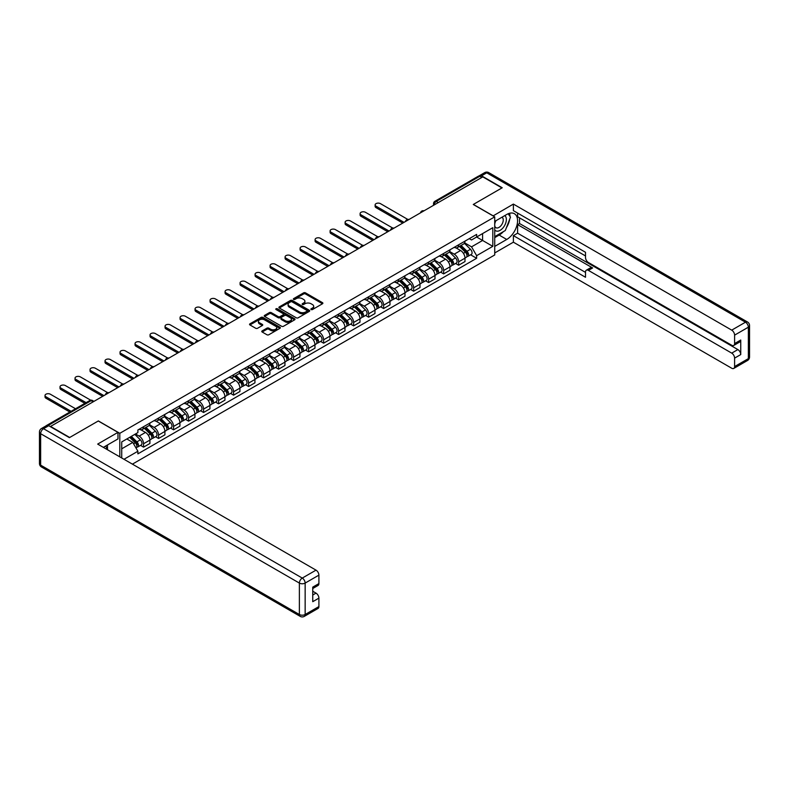 <?xml version="1.0" encoding="UTF-8"?>
<svg xmlns="http://www.w3.org/2000/svg" width="789" height="789" viewBox="0 0 789 789"><rect width="100%" height="100%" fill="white"/><g stroke="black" fill="none" stroke-linecap="round" stroke-linejoin="round"><path stroke-width="1.18" d="M311.132 309.554A0.937 0.542 0 0 0 312.454 309.554L322.494 303.765A1.331 0.769 0 0 0 322.879 303.223A1.331 0.769 0 0 0 322.494 302.67L305.501 292.857A1.331 0.769 0 0 0 303.607 292.857L293.577 298.656A0.937 0.542 0 0 0 294.899 299.416L296.2 298.666A4.27 2.466 0 0 1 302.236 298.666L303.657 299.485A4.27 2.466 0 0 1 304.909 301.23A4.27 2.466 0 0 1 303.657 302.976L302.355 303.726A0.937 0.542 0 0 0 303.676 304.485L304.978 303.735A4.27 2.466 0 0 1 311.024 303.735L312.434 304.554A4.27 2.466 0 0 1 313.687 306.3A4.27 2.466 0 0 1 312.434 308.045L311.132 308.795A0.937 0.542 0 0 0 311.132 309.554L311.132 308.795M262.165 330.907A1.331 0.769 0 0 0 261.77 331.449A1.331 0.769 0 0 0 262.165 332.001L266.929 334.753A1.331 0.769 0 0 0 268.822 334.753L279.957 328.323A1.331 0.769 0 0 0 280.351 327.77A1.331 0.769 0 0 0 279.957 327.228L262.964 317.415A1.331 0.769 0 0 0 261.08 317.415L249.935 323.845A1.331 0.769 0 0 0 249.541 324.397A1.331 0.769 0 0 0 249.935 324.94L255.695 328.263A1.331 0.769 0 0 0 257.579 328.263L262.352 325.512A1.331 0.769 0 0 0 262.747 324.969A1.331 0.769 0 0 0 262.352 324.417L259.492 322.77A3.57 2.061 0 0 1 258.447 321.31A3.57 2.061 0 0 1 260.656 319.407A3.57 2.061 0 0 1 264.542 319.861L275.736 326.311A3.57 2.061 0 0 1 276.781 327.77A3.57 2.061 0 0 1 274.572 329.674A3.57 2.061 0 0 1 270.686 329.23L268.822 328.155A1.331 0.769 0 0 0 266.929 328.155L262.165 330.907L262.165 332.001M119.8 433.319L98.359 420.931L69.688 437.481L50.555 426.425L482.799 176.874L501.932 187.93L473.272 204.479L494.723 216.857L119.8 433.319L119.8 456.861M296.289 317.799A1.331 0.769 0 0 0 298.183 317.799L309.318 311.369A1.331 0.769 0 0 0 309.712 310.827A1.331 0.769 0 0 0 309.318 310.274L292.324 300.461A1.331 0.769 0 0 0 290.441 300.461L279.296 306.901A1.331 0.769 0 0 0 278.902 307.444A1.331 0.769 0 0 0 279.296 307.986L296.289 317.799M276.416 309.752A0.937 0.542 0 0 1 277.363 309.89L294.622 319.851L283.498 326.271A1.331 0.769 0 0 1 281.614 326.271L264.621 316.468L269.384 313.726L269.384 312.622L264.621 315.373A1.331 0.769 0 0 0 264.226 315.916A1.331 0.769 0 0 0 264.621 316.468L264.621 315.373M269.384 313.726A1.331 0.769 0 0 1 271.268 313.726L271.268 312.622A1.331 0.769 0 0 0 269.384 312.622M271.268 312.622L278.162 316.596A1.331 0.769 0 0 0 280.056 316.596L283.212 314.772A1.331 0.769 0 0 0 283.606 314.229A1.331 0.769 0 0 0 283.212 313.687L276.042 309.544A0.937 0.542 0 0 1 277.363 308.775L294.642 318.756A1.331 0.769 0 0 1 295.027 319.298A1.331 0.769 0 0 1 294.642 319.841L294.642 318.756M132.404 464.139L494.723 254.955L494.723 216.857M46.581 425.567A2.722 1.568 -120 0 0 46.206 425.685A2.722 1.568 -120 0 0 45.92 425.952M438.26 202.586L436.248 201.422A2.722 1.568 60 0 0 434.887 201.284L478.45 176.134A2.722 1.568 60 0 1 479.811 176.263L436.248 201.422A2.722 1.568 120 0 0 434.315 204.755L434.315 204.864M481.832 177.436L479.811 176.263M458.656 244.787A6.253 3.61 60 0 1 457.354 247.598L463.705 243.929A6.253 3.61 -120 0 0 464.997 241.128M449.641 251.523L454.227 254.176A6.253 3.61 60 0 1 458.656 261.84L464.997 258.171A6.253 3.61 -120 0 0 460.579 250.507L456.032 247.884M464.997 258.171L464.997 261.563L458.656 265.222L455.608 263.467M457.354 247.598A6.253 3.61 60 0 1 454.277 247.312M458.656 261.84L458.656 265.222M443.645 253.456A6.253 3.61 60 0 1 442.353 256.257L448.704 252.598A6.253 3.61 -120 0 0 449.996 249.788M440.607 272.126L443.645 273.891L449.996 270.223L449.996 266.84A6.253 3.61 -120 0 0 445.568 259.177L441.031 256.553M442.353 256.257A6.253 3.61 60 0 1 439.276 255.981M434.64 260.192L439.226 262.836A6.253 3.61 60 0 1 443.645 270.499L443.645 273.891M428.644 262.116A6.253 3.61 60 0 1 427.352 264.926L433.694 261.258A6.253 3.61 -120 0 0 434.995 258.447M425.596 280.795L428.644 282.551L434.995 278.882L434.995 275.499A6.253 3.61 -120 0 0 430.567 267.836L426.021 265.212M427.352 264.926A6.253 3.61 60 0 1 424.265 264.64M419.64 268.852L424.216 271.505A6.253 3.61 60 0 1 428.644 279.168L428.644 282.551M413.643 270.775A6.253 3.61 60 0 1 412.341 273.586L418.693 269.927A6.253 3.61 -120 0 0 419.985 267.116M410.596 289.455L413.643 291.21L419.985 287.551L419.985 284.158A6.253 3.61 -120 0 0 415.566 276.495L411.02 273.872M412.341 273.586A6.253 3.61 60 0 1 409.264 273.31M404.629 277.521L409.215 280.164A6.253 3.61 60 0 1 413.643 287.827L413.643 291.21M398.632 279.444A6.253 3.61 60 0 1 397.34 282.245L403.692 278.586A6.253 3.61 -120 0 0 404.984 275.775M395.595 298.124L398.632 299.879L404.984 296.21L404.984 292.827A6.253 3.61 -120 0 0 400.556 285.164L396.019 282.541M397.34 282.245A6.253 3.61 60 0 1 394.263 281.969M389.628 286.18L394.214 288.823A6.253 3.61 60 0 1 398.632 296.486L398.632 299.879M383.632 288.103A6.253 3.61 60 0 1 382.34 290.914L388.681 287.245A6.253 3.61 -120 0 0 389.983 284.434M380.584 306.783L383.632 308.538L389.983 304.87L389.983 301.487A6.253 3.61 -120 0 0 385.555 293.824L381.008 291.2M382.34 290.914A6.253 3.61 60 0 1 379.253 290.628M374.627 294.839L379.203 297.492A6.253 3.61 60 0 1 383.632 305.156L383.632 308.538M368.631 296.763A6.253 3.61 60 0 1 367.329 299.573L373.68 295.914A6.253 3.61 -120 0 0 374.972 293.104M365.583 315.442L368.631 317.198L374.972 313.539L374.972 310.146A6.253 3.61 -120 0 0 370.554 302.483L366.007 299.859M367.329 299.573A6.253 3.61 60 0 1 364.252 299.297M359.616 303.509L364.202 306.152A6.253 3.61 60 0 1 368.631 313.815L368.631 317.198M353.62 305.432A6.253 3.61 60 0 1 352.328 308.243L358.679 304.574A6.253 3.61 -120 0 0 359.971 301.763M350.582 324.111L353.62 325.867L359.971 322.198L359.971 318.815A6.253 3.61 -120 0 0 355.543 311.152L351.006 308.529M352.328 308.243A6.253 3.61 60 0 1 349.251 307.957M344.615 312.168L349.202 314.811A6.253 3.61 60 0 1 353.62 322.474L353.62 325.867M338.619 314.091A6.253 3.61 60 0 1 337.327 316.902L343.669 313.233A6.253 3.61 -120 0 0 344.971 310.422M335.572 332.771L338.619 334.526L344.971 330.867L344.971 327.474A6.253 3.61 -120 0 0 340.542 319.811L335.996 317.188M337.327 316.902A6.253 3.61 60 0 1 334.24 316.616M329.605 320.827L334.191 323.48A6.253 3.61 60 0 1 338.619 331.143L338.619 334.526M323.618 322.75A6.253 3.61 60 0 1 322.316 325.561L328.668 321.902A6.253 3.61 -120 0 0 329.96 319.091M320.571 341.43L323.618 343.185L329.96 339.526L329.96 336.134A6.253 3.61 -120 0 0 325.541 328.471L320.995 325.847M322.316 325.561A6.253 3.61 60 0 1 319.239 325.285M314.604 329.496L319.19 332.139A6.253 3.61 60 0 1 323.618 339.803L323.618 343.185M308.607 331.419A6.253 3.61 60 0 1 307.315 334.23L313.657 330.561A6.253 3.61 -120 0 0 314.959 327.751M305.57 350.099L308.607 351.855L314.959 348.186L314.959 344.803A6.253 3.61 -120 0 0 310.531 337.14L305.994 334.516M307.315 334.23A6.253 3.61 60 0 1 304.229 333.944M299.603 338.156L304.189 340.799A6.253 3.61 60 0 1 308.607 348.462L308.607 351.855M293.607 340.079A6.253 3.61 60 0 1 292.305 342.89L298.656 339.221A6.253 3.61 -120 0 0 299.948 336.42M290.559 358.758L293.607 360.514L299.948 356.855L299.948 353.462A6.253 3.61 -120 0 0 295.53 345.799L290.983 343.176M292.305 342.89A6.253 3.61 60 0 1 289.228 342.604M284.592 346.815L289.178 349.468A6.253 3.61 60 0 1 293.607 357.131L293.607 360.514M278.596 348.748A6.253 3.61 60 0 1 277.304 351.549L283.655 347.89A6.253 3.61 -120 0 0 284.947 345.079M275.558 367.418L278.596 369.183L284.947 365.514L284.947 362.121A6.253 3.61 -120 0 0 280.519 354.458L275.982 351.835M277.304 351.549A6.253 3.61 60 0 1 274.227 351.273M269.591 355.484L274.178 358.127A6.253 3.61 60 0 1 278.596 365.79L278.596 369.183M263.595 357.407A6.253 3.61 60 0 1 262.303 360.218L268.645 356.549A6.253 3.61 -120 0 0 269.946 353.738M260.548 376.087L263.595 377.842L269.946 374.173L269.946 370.791A6.253 3.61 -120 0 0 265.518 363.127L260.972 360.504M262.303 360.218A6.253 3.61 60 0 1 259.216 359.932M254.591 364.143L259.167 366.786A6.253 3.61 60 0 1 263.595 374.45L263.595 377.842M248.594 366.066A6.253 3.61 60 0 1 247.292 368.877L253.644 365.208A6.253 3.61 -120 0 0 254.936 362.407M245.547 384.746L248.594 386.502L254.936 382.843L254.936 379.45A6.253 3.61 -120 0 0 250.517 371.787L245.971 369.163M247.292 368.877A6.253 3.61 60 0 1 244.215 368.591M239.58 372.803L244.166 375.456A6.253 3.61 60 0 1 248.594 383.119L248.594 386.502M233.583 374.736A6.253 3.61 60 0 1 232.291 377.536L238.643 373.878A6.253 3.61 -120 0 0 239.935 371.067M230.546 393.405L233.583 395.171L239.935 391.502L239.935 388.119A6.253 3.61 -120 0 0 235.507 380.446L230.97 377.832M232.291 377.536A6.253 3.61 60 0 1 229.214 377.26M224.579 381.472L229.165 384.115A6.253 3.61 60 0 1 233.583 391.778L233.583 395.171M218.583 383.395A6.253 3.61 60 0 1 217.291 386.206L223.632 382.537A6.253 3.61 -120 0 0 224.934 379.726M215.535 402.074L218.583 403.83L224.934 400.161L224.934 396.778A6.253 3.61 -120 0 0 220.506 389.115L215.959 386.492M217.291 386.206A6.253 3.61 60 0 1 214.204 385.92M209.578 390.131L214.154 392.774A6.253 3.61 60 0 1 218.583 400.437L218.583 403.83M203.582 392.054A6.253 3.61 60 0 1 202.28 394.865L208.631 391.196A6.253 3.61 -120 0 0 209.923 388.395M200.534 410.734L203.582 412.489L209.923 408.83L209.923 405.438A6.253 3.61 -120 0 0 205.505 397.774L200.958 395.151M202.28 394.865A6.253 3.61 60 0 1 199.203 394.579M194.567 398.79L199.153 401.443A6.253 3.61 60 0 1 203.582 409.106L203.582 412.489M188.571 400.723A6.253 3.61 60 0 1 187.279 403.524L193.63 399.865A6.253 3.61 -120 0 0 194.922 397.054M185.533 419.393L188.571 421.158L194.922 417.489L194.922 414.107A6.253 3.61 -120 0 0 190.494 406.443L185.957 403.82M187.279 403.524A6.253 3.61 60 0 1 184.202 403.248M179.567 407.459L184.153 410.102A6.253 3.61 60 0 1 188.571 417.766L188.571 421.158M173.57 409.383A6.253 3.61 60 0 1 172.278 412.193L178.62 408.524A6.253 3.61 -120 0 0 179.922 405.714M170.523 428.062L173.57 429.818L179.922 426.149L179.922 422.766A6.253 3.61 -120 0 0 175.493 415.103L170.947 412.479M172.278 412.193A6.253 3.61 60 0 1 169.191 411.907M164.556 416.119L169.142 418.772A6.253 3.61 60 0 1 173.57 426.435L173.57 429.818M158.569 418.042A6.253 3.61 60 0 1 157.267 420.853L163.619 417.184A6.253 3.61 -120 0 0 164.911 414.383M155.522 436.721L158.569 438.477L164.911 434.818L164.911 431.425A6.253 3.61 -120 0 0 160.492 423.762L155.946 421.139M157.267 420.853A6.253 3.61 60 0 1 154.19 420.567M149.555 424.778L154.141 427.431A6.253 3.61 60 0 1 158.569 435.094L158.569 438.477M143.559 426.711A6.253 3.61 60 0 1 142.267 429.512L148.608 425.853A6.253 3.61 -120 0 0 149.91 423.042M140.521 445.391L143.559 447.146L149.91 443.477L149.91 440.094A6.253 3.61 -120 0 0 145.482 432.431L140.945 429.808M142.267 429.512A6.253 3.61 60 0 1 139.18 429.236M135.481 433.98L139.14 436.09A6.253 3.61 60 0 1 143.559 443.753L143.559 447.146M469.277 238.653L471.546 239.955L492.8 227.686L482.602 233.574L482.602 240.458L471.546 246.849L464.652 242.864M121.723 457.975L121.723 441.919L137.888 432.589L137.888 429.985L476.635 234.402L476.635 237.016L492.8 246.346L476.635 255.675L471.546 246.849M492.8 227.686L492.8 246.346M121.723 448.813L132.789 442.422L137.888 451.249L137.888 453.862L476.635 258.289L476.635 255.675M137.888 451.249L123.991 459.277M132.789 442.422L126.822 438.98M470.619 254.808L476.635 258.289M311.507 309.683L312.434 309.15A4.27 2.466 0 0 0 313.687 307.404L313.687 306.3M304.909 301.23L304.909 302.335A4.27 2.466 0 0 1 303.657 304.081L302.729 304.613M322.474 303.775L305.501 293.972A1.331 0.769 0 0 0 303.607 293.972L293.952 299.544M309.298 311.379L292.324 301.576A1.331 0.769 0 0 0 290.441 301.576L279.316 307.996L279.296 306.901M306.96 311.201A0.937 0.542 0 0 0 306.96 310.442L292.038 301.832A0.937 0.542 0 0 0 290.717 301.832L289.356 302.621A4.27 2.466 0 0 0 288.103 304.367A4.27 2.466 0 0 0 289.356 306.102L299.544 311.99A4.27 2.466 0 0 0 305.59 311.99L306.96 311.201L306.96 312.316A0.937 0.542 0 0 0 307.237 311.931L307.237 310.827M288.103 304.367L288.103 305.471A4.27 2.466 0 0 0 289.356 307.217L289.356 306.102M306.96 312.316L305.59 313.105A4.27 2.466 0 0 1 299.544 313.105L289.356 307.217M271.268 313.726L278.162 317.711A1.331 0.769 0 0 0 280.056 317.711L283.212 315.886A1.331 0.769 0 0 0 283.606 315.344L283.606 314.229M285.312 320.728A3.57 2.061 0 0 0 289.208 321.172A3.57 2.061 0 0 0 291.417 319.269A3.57 2.061 0 0 0 290.372 317.809L286.427 315.541A1.331 0.769 0 0 0 284.533 315.541L281.377 317.365A1.331 0.769 0 0 0 280.983 317.908A1.331 0.769 0 0 0 281.377 318.45L285.312 320.728L285.312 321.843A3.57 2.061 0 0 0 289.208 322.287A3.57 2.061 0 0 0 291.417 320.383L291.417 319.269M280.983 317.908L280.983 319.022A1.331 0.769 0 0 0 281.377 319.565L281.377 318.45M285.312 321.843L281.377 319.565M276.781 327.77L276.781 328.885A3.57 2.061 0 0 1 274.572 330.788A3.57 2.061 0 0 1 270.686 330.344L268.822 329.269A1.331 0.769 0 0 0 266.929 329.269L262.185 332.011M258.447 321.31L258.447 322.425A3.57 2.061 0 0 0 259.492 323.884L259.492 322.77M262.352 324.417L262.352 325.512L259.492 323.884M279.957 327.228L279.957 328.323L262.964 318.529A1.331 0.769 0 0 0 261.08 318.529L249.955 324.95M459.464 246.385L465.372 252.214A3.403 1.963 60 0 1 466.269 257.313L464.997 258.042M460.638 247.549L463.143 248.999M407.735 219.391L380.456 203.641A3.126 1.805 -0 0 0 377.043 203.246A3.126 1.805 -0 0 0 375.12 204.923A3.126 1.805 -0 0 0 376.037 206.195L404.017 222.36M460.115 246.01L466.585 252.391A1.637 0.947 60 0 1 467.019 254.837A1.637 0.947 60 0 1 466.871 254.896M461.092 245.438L467.009 251.277A3.403 1.963 60 0 1 467.907 256.366A3.403 1.963 60 0 1 466.881 256.484M464.405 243.288L470.471 249.275A3.403 1.963 60 0 1 471.368 254.374L467.907 256.366M402.775 223.08L376.037 207.645A3.126 1.805 180 0 1 375.12 206.363L375.12 204.923M444.454 255.044L450.371 260.883A3.403 1.963 60 0 1 451.269 265.982L449.996 266.712M445.637 256.208L448.142 257.658M392.735 228.051L365.455 212.3A3.126 1.805 -0 0 0 362.043 211.916A3.126 1.805 -0 0 0 360.109 213.582A3.126 1.805 -0 0 0 361.027 214.855L389.016 231.019M445.114 254.669L451.584 261.051A1.637 0.947 60 0 1 452.018 263.506A1.637 0.947 60 0 1 451.87 263.565M446.091 254.107L451.998 259.936A3.403 1.963 60 0 1 452.896 265.035A3.403 1.963 60 0 1 451.87 265.143M449.395 251.947L455.47 257.934A3.403 1.963 60 0 1 456.358 263.033L452.896 265.035M387.764 231.739L361.027 216.304A3.126 1.805 180 0 1 360.109 215.022L360.109 213.582M429.453 263.713L435.36 269.542A3.403 1.963 60 0 1 436.258 274.641L434.995 275.371M430.626 264.877L433.141 266.317M377.724 236.72L350.444 220.969A3.126 1.805 -0 0 0 347.042 220.575A3.126 1.805 -0 0 0 345.109 222.242A3.126 1.805 -0 0 0 346.026 223.524L374.016 239.678M430.104 263.329L436.583 269.72A1.637 0.947 60 0 1 437.007 272.166A1.637 0.947 60 0 1 436.859 272.225M431.09 262.767L436.998 268.595A3.403 1.963 60 0 1 437.895 273.694A3.403 1.963 60 0 1 436.869 273.803M434.394 260.617L440.459 266.603A3.403 1.963 60 0 1 441.357 271.692L437.895 273.694M372.763 240.398L346.026 224.964A3.126 1.805 180 0 1 345.109 223.691L345.109 222.242M493.086 215.91L513.383 204.085L731.719 330.137L745.467 322.198L486.734 172.821L481.546 175.819L502.228 187.762L473.37 204.42L493.086 215.801M494.723 221.413L506.745 214.47A15.307 8.837 120 0 1 514.398 213.711A15.307 8.837 120 0 1 516.746 225.979A15.307 8.837 120 0 1 506.745 239.462L494.723 246.405M494.723 252.953L513.383 242.184L513.383 235.625L585.517 277.274L585.517 272.057A4.083 2.357 -120 0 1 586.365 270.183A4.083 2.357 -120 0 1 588.407 270.39L731.719 353.127L737.873 349.576A4.083 2.357 60 0 1 740.753 354.577L740.753 340.029A4.083 2.357 60 0 1 739.914 341.893L733.76 345.444A4.083 2.357 -120 0 0 734.598 343.58L734.598 335.138A4.083 2.357 -120 0 0 731.719 330.137M519.537 217.863L519.537 223.524L517.614 224.628L517.614 233.189L513.383 235.625M517.614 213.079L517.614 216.748L585.517 255.952M733.76 345.444A4.083 2.357 -120 0 1 731.719 345.247L588.407 262.5A4.083 2.357 -120 0 1 585.517 257.51L585.517 252.283L513.383 210.643L513.383 204.085M513.383 242.184L731.719 368.236A4.083 2.357 -120 0 0 733.76 368.433A4.083 2.357 -120 0 0 734.598 366.569L734.598 358.127A4.083 2.357 -120 0 0 731.719 353.127M481.546 175.819A4.083 2.357 -120 0 0 479.505 175.622A4.083 2.357 -120 0 0 479.071 176.006M517.614 224.628L592.638 267.944L588.407 270.39M519.537 223.524L737.873 349.576M517.614 233.189L585.517 272.392M586.365 270.183L590.596 267.747A4.083 2.357 60 0 1 592.638 267.944M494.723 237.627L499.151 235.073A15.307 8.837 120 0 0 503.392 231.621M506.43 227.617A15.307 8.837 120 0 0 509.724 219.135M509.97 216.393A15.307 8.837 120 0 0 509.586 213.267M48.721 425.705L43.533 428.703A4.083 2.357 -120 0 0 41.492 428.506L46.689 425.508A4.083 2.357 60 0 1 48.721 425.705L69.402 437.648L98.26 420.991L117.975 432.372L117.975 438.921L104.316 446.811A15.307 8.837 120 0 0 103.398 447.383M117.975 432.372L97.678 444.089L316.014 570.141A4.083 2.357 60 0 1 318.904 575.142L318.904 583.584A4.083 2.357 60 0 1 318.056 585.448L312.75 588.515M107.491 448.665L107.491 444.976M312.75 595.024L316.014 593.131A4.083 2.357 60 0 1 318.904 598.131L318.904 606.573A4.083 2.357 60 0 1 318.056 608.437L304.298 616.377A4.083 2.357 -120 0 0 305.146 614.513L318.904 606.573M318.904 583.584L312.75 587.134L312.75 601.682L318.904 598.131M316.014 593.131L312.75 591.247M494.723 229.905A8.837 5.109 120 0 0 501.755 229.145A8.837 5.109 120 0 0 506.36 219.52A8.837 5.109 120 0 0 504.753 215.624M495.462 220.979A8.837 5.109 120 0 0 494.723 222.577M494.723 225.536A6.056 3.491 120 0 0 495.946 227.715A6.056 3.491 120 0 0 500.611 226.098A6.056 3.491 120 0 0 503.254 220.003A6.056 3.491 120 0 0 501.991 217.231A6.056 3.491 120 0 0 501.982 217.222M495.965 220.693A6.056 3.491 120 0 0 494.723 224.323M508.126 213.77L510.493 217.143L505.305 230.516L494.92 236.513M105.647 446.041L107.876 449.977M414.452 272.373L420.359 278.201A3.403 1.963 60 0 1 421.257 283.3L419.985 284.03M415.625 273.536L418.131 274.986M362.723 245.379L335.443 229.629A3.126 1.805 -0 0 0 332.031 229.234A3.126 1.805 -0 0 0 330.108 230.911A3.126 1.805 -0 0 0 331.015 232.183L359.005 248.348M415.103 271.998L421.573 278.379A1.637 0.947 60 0 1 422.007 280.825A1.637 0.947 60 0 1 421.859 280.884M416.079 271.426L421.997 277.264A3.403 1.963 60 0 1 422.894 282.354A3.403 1.963 60 0 1 421.868 282.472M419.393 269.276L425.458 275.262A3.403 1.963 60 0 1 426.356 280.361L422.894 282.354M357.762 249.068L331.015 233.633A3.126 1.805 180 0 1 330.108 232.351L330.108 230.911M399.441 281.032L405.359 286.871A3.403 1.963 60 0 1 406.256 291.969L404.984 292.699M400.625 282.196L403.13 283.646M347.712 254.038L320.442 238.298A3.126 1.805 -0 0 0 317.03 237.903A3.126 1.805 -0 0 0 315.097 239.57A3.126 1.805 -0 0 0 316.014 240.852L344.004 257.007M400.102 280.657L406.572 287.038A1.637 0.947 60 0 1 407.006 289.494A1.637 0.947 60 0 1 406.858 289.553M401.078 280.095L406.986 285.924A3.403 1.963 60 0 1 407.883 291.023A3.403 1.963 60 0 1 406.858 291.131M404.382 277.935L410.448 283.922A3.403 1.963 60 0 1 411.345 289.021L407.883 291.023M342.751 257.727L316.014 242.292A3.126 1.805 180 0 1 315.097 241.01L315.097 239.57M384.44 289.701L390.348 295.53A3.403 1.963 60 0 1 391.245 300.629L389.983 301.359M385.614 290.865L388.119 292.305M332.711 262.707L305.432 246.957A3.126 1.805 -0 0 0 302.029 246.562A3.126 1.805 -0 0 0 300.096 248.229A3.126 1.805 -0 0 0 301.013 249.511L329.003 265.666M385.091 289.316L391.571 295.707A1.637 0.947 60 0 1 391.995 298.153A1.637 0.947 60 0 1 391.847 298.212M386.077 288.754L391.985 294.583A3.403 1.963 60 0 1 392.883 299.682A3.403 1.963 60 0 1 391.857 299.79M389.381 286.604L395.447 292.591A3.403 1.963 60 0 1 396.344 297.69L392.883 299.682M327.751 266.396L301.013 250.951A3.126 1.805 180 0 1 300.096 249.679L300.096 248.229M369.43 298.36L375.347 304.189A3.403 1.963 60 0 1 376.245 309.288L374.972 310.028M370.613 299.524L373.118 300.974M317.711 271.367L290.431 255.616A3.126 1.805 -0 0 0 287.018 255.232A3.126 1.805 -0 0 0 285.085 256.898A3.126 1.805 -0 0 0 286.003 258.171L313.992 274.335M370.09 297.986L376.56 304.367A1.637 0.947 60 0 1 376.994 306.813A1.637 0.947 60 0 1 376.846 306.872M371.067 297.414L376.984 303.252A3.403 1.963 60 0 1 377.882 308.351A3.403 1.963 60 0 1 376.846 308.46M374.38 295.264L380.446 301.25A3.403 1.963 60 0 1 381.343 306.349L377.882 308.351M312.74 275.055L286.003 259.62A3.126 1.805 180 0 1 285.085 258.338L285.085 256.898M354.429 307.02L360.336 312.858A3.403 1.963 60 0 1 361.234 317.957L359.971 318.687M355.612 308.183L358.117 309.633M302.7 280.026L275.43 264.285A3.126 1.805 -0 0 0 272.018 263.891A3.126 1.805 -0 0 0 270.085 265.558A3.126 1.805 -0 0 0 271.002 266.84L298.992 282.995M355.089 306.645L361.559 313.026A1.637 0.947 60 0 1 361.993 315.482A1.637 0.947 60 0 1 361.835 315.541M356.066 306.083L361.973 311.911A3.403 1.963 60 0 1 362.871 317.01A3.403 1.963 60 0 1 361.845 317.119M359.37 303.933L365.435 309.909A3.403 1.963 60 0 1 366.333 315.008L362.871 317.01M297.739 283.715L271.002 268.28A3.126 1.805 180 0 1 270.085 266.998L270.085 265.558M339.428 315.689L345.335 321.517A3.403 1.963 60 0 1 346.233 326.616L344.961 327.346M340.601 316.853L343.107 318.292M287.699 288.695L260.419 272.945A3.126 1.805 -0 0 0 257.017 272.55A3.126 1.805 -0 0 0 255.084 274.217A3.126 1.805 -0 0 0 256.001 275.499L283.991 291.654M340.079 315.304L346.558 321.695A1.637 0.947 60 0 1 346.982 324.141A1.637 0.947 60 0 1 346.835 324.2M341.065 314.742L346.973 320.571A3.403 1.963 60 0 1 347.87 325.67A3.403 1.963 60 0 1 346.844 325.778M344.369 312.592L350.434 318.578A3.403 1.963 60 0 1 351.332 323.677L347.87 325.67M282.738 292.384L256.001 276.939A3.126 1.805 180 0 1 255.084 275.667L255.084 274.217M324.417 324.348L330.335 330.177A3.403 1.963 60 0 1 331.232 335.276L329.96 336.015M325.601 325.512L328.106 326.962M272.698 297.354L245.418 281.604A3.126 1.805 -0 0 0 242.006 281.219A3.126 1.805 -0 0 0 240.073 282.886A3.126 1.805 -0 0 0 240.99 284.158L268.98 300.323M325.078 323.973L331.548 330.354A1.637 0.947 60 0 1 331.982 332.8A1.637 0.947 60 0 1 331.834 332.859M326.054 323.401L331.972 329.24A3.403 1.963 60 0 1 332.859 334.339A3.403 1.963 60 0 1 331.834 334.447M329.368 321.251L335.433 327.238A3.403 1.963 60 0 1 336.331 332.337L332.859 334.339M267.727 301.043L240.99 285.608A3.126 1.805 180 0 1 240.073 284.326L240.073 282.886M309.416 333.007L315.324 338.846A3.403 1.963 60 0 1 316.221 343.945L314.959 344.675M310.6 334.171L313.105 335.621M257.687 306.014L230.418 290.273A3.126 1.805 -0 0 0 227.005 289.879A3.126 1.805 -0 0 0 225.072 291.545A3.126 1.805 -0 0 0 225.989 292.827L253.979 308.982M310.077 332.633L316.547 339.023A1.637 0.947 60 0 1 316.971 341.469A1.637 0.947 60 0 1 316.823 341.529M311.053 332.07L316.961 337.899A3.403 1.963 60 0 1 317.859 342.998A3.403 1.963 60 0 1 316.833 343.107M314.357 329.92L320.423 335.897A3.403 1.963 60 0 1 321.32 340.996L317.859 342.998M252.727 309.702L225.989 294.267A3.126 1.805 180 0 1 225.072 292.995L225.072 291.545M294.415 341.676L300.323 347.505A3.403 1.963 60 0 1 301.22 352.604L299.948 353.334M295.589 342.84L298.094 344.28M242.687 314.683L215.407 298.932A3.126 1.805 -0 0 0 211.994 298.538A3.126 1.805 -0 0 0 210.071 300.214A3.126 1.805 -0 0 0 210.988 301.487L238.968 317.642M295.066 341.292L301.536 347.683A1.637 0.947 60 0 1 301.97 350.129A1.637 0.947 60 0 1 301.822 350.188M296.043 340.73L301.96 346.558A3.403 1.963 60 0 1 302.858 351.657A3.403 1.963 60 0 1 301.832 351.766M299.356 338.58L305.422 344.566A3.403 1.963 60 0 1 306.319 349.665L302.858 351.657M237.726 318.371L210.988 302.927A3.126 1.805 180 0 1 210.071 301.654L210.071 300.214M279.405 350.336L285.322 356.164A3.403 1.963 60 0 1 286.22 361.263L284.947 362.003M280.588 351.499L283.093 352.949M227.686 323.342L200.406 307.592A3.126 1.805 -0 0 0 196.994 307.207A3.126 1.805 -0 0 0 195.061 308.874A3.126 1.805 -0 0 0 195.978 310.146L223.968 326.311M280.065 349.961L286.535 356.342A1.637 0.947 60 0 1 286.969 358.788A1.637 0.947 60 0 1 286.821 358.847M281.042 349.389L286.949 355.228A3.403 1.963 60 0 1 287.847 360.326A3.403 1.963 60 0 1 286.821 360.435M284.346 347.239L290.421 353.225A3.403 1.963 60 0 1 291.309 358.324L287.847 360.326M222.715 327.031L195.978 311.596A3.126 1.805 180 0 1 195.061 310.314L195.061 308.874M264.404 359.005L270.311 364.834A3.403 1.963 60 0 1 271.209 369.933L269.946 370.662M265.577 360.159L268.092 361.609M212.675 332.001L185.395 316.261A3.126 1.805 -0 0 0 181.993 315.866A3.126 1.805 -0 0 0 180.06 317.533A3.126 1.805 -0 0 0 180.977 318.815L208.967 334.97M265.055 358.62L271.534 365.011A1.637 0.947 60 0 1 271.958 367.457A1.637 0.947 60 0 1 271.81 367.516M266.041 358.058L271.949 363.887A3.403 1.963 60 0 1 272.846 368.986A3.403 1.963 60 0 1 271.82 369.094M269.345 355.908L275.41 361.885A3.403 1.963 60 0 1 276.308 366.984L272.846 368.986M207.714 335.69L180.977 320.255A3.126 1.805 180 0 1 180.06 318.983L180.06 317.533M249.403 367.664L255.311 373.493A3.403 1.963 60 0 1 256.208 378.592L254.936 379.322M250.577 368.828L253.082 370.268M197.674 340.67L170.394 324.92A3.126 1.805 -0 0 0 166.982 324.526A3.126 1.805 -0 0 0 165.059 326.202A3.126 1.805 -0 0 0 165.966 327.474L193.956 343.629M250.054 367.279L256.524 373.67A1.637 0.947 60 0 1 256.958 376.116A1.637 0.947 60 0 1 256.81 376.175M251.03 366.717L256.948 372.546A3.403 1.963 60 0 1 257.845 377.645A3.403 1.963 60 0 1 256.819 377.753M254.344 364.567L260.409 370.554A3.403 1.963 60 0 1 261.307 375.653L257.845 377.645M192.713 344.359L165.966 328.914A3.126 1.805 180 0 1 165.059 327.642L165.059 326.202M234.392 376.323L240.31 382.152A3.403 1.963 60 0 1 241.207 387.251L239.935 387.991M235.576 377.487L238.081 378.937M182.663 349.33L155.394 333.579A3.126 1.805 -0 0 0 151.981 333.195A3.126 1.805 -0 0 0 150.048 334.861A3.126 1.805 -0 0 0 150.965 336.134L178.955 352.298M235.053 375.949L241.523 382.33A1.637 0.947 60 0 1 241.957 384.776A1.637 0.947 60 0 1 241.809 384.835M236.029 375.377L241.937 381.215A3.403 1.963 60 0 1 242.834 386.314A3.403 1.963 60 0 1 241.809 386.423M239.333 373.227L245.399 379.213A3.403 1.963 60 0 1 246.296 384.312L242.834 386.314M177.703 353.018L150.965 337.584A3.126 1.805 180 0 1 150.048 336.301L150.048 334.861M219.391 384.993L225.299 390.821A3.403 1.963 60 0 1 226.196 395.92L224.934 396.65M220.565 386.146L223.07 387.596M167.662 357.999L140.383 342.248A3.126 1.805 -0 0 0 136.98 341.854A3.126 1.805 -0 0 0 135.047 343.521A3.126 1.805 -0 0 0 135.964 344.803L163.954 360.958M220.042 384.608L226.522 390.999A1.637 0.947 60 0 1 226.946 393.445A1.637 0.947 60 0 1 226.798 393.504M221.028 384.046L226.936 389.874A3.403 1.963 60 0 1 227.834 394.973A3.403 1.963 60 0 1 226.808 395.082M224.332 381.896L230.398 387.872A3.403 1.963 60 0 1 231.295 392.971L227.834 394.973M162.702 361.678L135.964 346.243A3.126 1.805 180 0 1 135.047 344.971L135.047 343.521M204.39 393.652L210.298 399.481A3.403 1.963 60 0 1 211.196 404.579L209.923 405.309M205.564 394.816L208.069 396.265M152.662 366.658L125.382 350.908A3.126 1.805 -0 0 0 121.97 350.513A3.126 1.805 -0 0 0 120.036 352.19A3.126 1.805 -0 0 0 120.954 353.462L148.943 369.627M205.041 393.277L211.511 399.658A1.637 0.947 60 0 1 211.945 402.104A1.637 0.947 60 0 1 211.797 402.163M206.018 392.705L211.935 398.534A3.403 1.963 60 0 1 212.833 403.633A3.403 1.963 60 0 1 211.797 403.741M209.332 390.555L215.397 396.542A3.403 1.963 60 0 1 216.294 401.64L212.833 403.633M147.691 370.347L120.954 354.912A3.126 1.805 180 0 1 120.036 353.63L120.036 352.19M189.38 402.311L195.287 408.15A3.403 1.963 60 0 1 196.185 413.239L194.922 413.978M190.563 403.475L193.068 404.925M137.651 375.317L110.381 359.567A3.126 1.805 -0 0 0 106.969 359.182A3.126 1.805 -0 0 0 105.036 360.849A3.126 1.805 -0 0 0 105.953 362.121L133.943 378.286M190.041 401.936L196.51 408.317A1.637 0.947 60 0 1 196.944 410.763A1.637 0.947 60 0 1 196.786 410.822M191.017 401.374L196.925 407.203A3.403 1.963 60 0 1 197.822 412.302A3.403 1.963 60 0 1 196.796 412.41M194.321 399.214L200.386 405.201A3.403 1.963 60 0 1 201.284 410.3L197.822 412.302M132.69 379.006L105.953 363.571A3.126 1.805 180 0 1 105.036 362.289L105.036 360.849M174.379 410.98L180.287 416.809A3.403 1.963 60 0 1 181.184 421.908L179.912 422.638M175.552 412.144L178.058 413.584M122.65 383.987L95.37 368.236A3.126 1.805 -0 0 0 91.968 367.842A3.126 1.805 -0 0 0 90.035 369.508A3.126 1.805 -0 0 0 90.952 370.791L118.942 386.945M175.03 410.596L181.509 416.986A1.637 0.947 60 0 1 181.934 419.432A1.637 0.947 60 0 1 181.786 419.492M176.016 410.033L181.924 415.862A3.403 1.963 60 0 1 182.821 420.961A3.403 1.963 60 0 1 181.795 421.07M179.32 407.883L185.385 413.86A3.403 1.963 60 0 1 186.283 418.959L182.821 420.961M117.689 387.665L90.952 372.23A3.126 1.805 180 0 1 90.035 370.958L90.035 369.508M159.368 419.64L165.286 425.468A3.403 1.963 60 0 1 166.183 430.567L164.911 431.297M160.552 420.803L163.057 422.253M107.649 392.646L80.37 376.895A3.126 1.805 -0 0 0 76.957 376.501A3.126 1.805 -0 0 0 75.024 378.178A3.126 1.805 -0 0 0 75.941 379.45L103.931 395.614M160.029 419.265L166.499 425.646A1.637 0.947 60 0 1 166.933 428.092A1.637 0.947 60 0 1 166.785 428.151M161.005 418.693L166.923 424.531A3.403 1.963 60 0 1 167.81 429.62A3.403 1.963 60 0 1 166.785 429.739M164.319 416.543L170.385 422.529A3.403 1.963 60 0 1 171.282 427.628L167.81 429.62M102.678 396.334L75.941 380.9A3.126 1.805 180 0 1 75.024 379.617L75.024 378.178M144.367 428.299L150.275 434.137A3.403 1.963 60 0 1 151.172 439.236L149.91 439.966M145.551 429.463L148.056 430.912M90.715 400.201L65.369 385.565A3.126 1.805 -0 0 0 61.956 385.17A3.126 1.805 -0 0 0 60.023 386.837A3.126 1.805 -0 0 0 60.94 388.119L86.109 402.646M145.028 427.924L151.498 434.305A1.637 0.947 60 0 1 151.922 436.761A1.637 0.947 60 0 1 151.774 436.82M146.004 427.362L151.912 433.191A3.403 1.963 60 0 1 152.81 438.289A3.403 1.963 60 0 1 151.784 438.398M149.308 425.202L155.374 431.188A3.403 1.963 60 0 1 156.271 436.287L152.81 438.289M84.857 403.366L60.94 389.559A3.126 1.805 180 0 1 60.023 388.277L60.023 386.837M129.712 437.313L135.274 442.797A3.403 1.963 60 0 1 136.172 447.896L136.004 447.994M130.54 438.132L133.045 439.572M75.527 408.751L50.358 394.224A3.126 1.805 -0 0 0 46.946 393.829A3.126 1.805 -0 0 0 45.022 395.496A3.126 1.805 -0 0 0 45.94 396.778L71.109 411.306M130.372 436.928L136.487 442.974A1.637 0.947 60 0 1 136.921 445.42A1.637 0.947 60 0 1 136.773 445.479M131.349 436.366L136.911 441.85A3.403 1.963 60 0 1 137.809 446.949A3.403 1.963 60 0 1 136.783 447.057M134.811 434.364L140.373 439.858A3.403 1.963 60 0 1 141.27 444.947L137.809 446.949M69.856 412.036L45.94 398.218A3.126 1.805 180 0 1 45.022 396.946L45.022 395.496M434.414 204.805L434.315 204.755A2.722 1.568 0 0 1 433.526 203.641L433.526 205.327M158.569 435.094L164.911 431.425M173.57 426.435L179.922 422.766M188.571 417.766L194.922 414.107M203.582 409.106L209.923 405.438M218.583 400.437L224.934 396.778M233.583 391.778L239.935 388.119M248.594 383.119L254.936 379.45M263.595 374.45L269.946 370.791M278.596 365.79L284.947 362.121M293.607 357.131L299.948 353.462M308.607 348.462L314.959 344.803M323.618 339.803L329.96 336.134M338.619 331.143L344.971 327.474M353.62 322.474L359.971 318.815M368.631 313.815L374.972 310.146M383.632 305.156L389.983 301.487M398.632 296.486L404.984 292.827M413.643 287.827L419.985 284.158M428.644 279.168L434.995 275.499M443.645 270.499L449.996 266.84M143.559 443.753L149.91 440.094M139.14 436.09L145.482 432.431M154.141 427.431L160.492 423.762M169.142 418.772L175.493 415.103M184.153 410.102L190.494 406.443M199.153 401.443L205.505 397.774M214.154 392.774L220.506 389.115M229.165 384.115L235.507 380.446M244.166 375.456L250.517 371.787M259.167 366.786L265.518 363.127M274.178 358.127L280.519 354.458M289.178 349.468L295.53 345.799M304.189 340.799L310.531 337.14M319.19 332.139L325.541 328.471M334.191 323.48L340.542 319.811M349.202 314.811L355.543 311.152M364.202 306.152L370.554 302.483M379.203 297.492L385.555 293.824M394.214 288.823L400.556 285.164M409.215 280.164L415.566 276.495M424.216 271.505L430.567 267.836M439.226 262.836L445.568 259.177M454.227 254.176L460.579 250.507M423.762 210.959A2.722 1.568 120 0 0 422.559 211.649M408.761 219.618A2.722 1.568 120 0 0 407.558 220.318M393.75 228.287A2.722 1.568 120 0 0 392.557 228.978M378.75 236.947A2.722 1.568 120 0 0 377.546 237.637M363.749 245.606A2.722 1.568 120 0 0 362.546 246.306M348.738 254.275A2.722 1.568 120 0 0 347.535 254.965M333.737 262.934A2.722 1.568 120 0 0 332.534 263.625M318.736 271.594A2.722 1.568 120 0 0 317.533 272.294M303.726 280.263A2.722 1.568 120 0 0 302.522 280.953M288.725 288.922A2.722 1.568 120 0 0 287.521 289.612M273.714 297.581A2.722 1.568 120 0 0 272.521 298.281M258.713 306.25A2.722 1.568 120 0 0 257.51 306.941M243.712 314.91A2.722 1.568 120 0 0 242.509 315.6M228.702 323.579A2.722 1.568 120 0 0 227.508 324.269M213.701 332.238A2.722 1.568 120 0 0 212.497 332.928M198.7 340.897A2.722 1.568 120 0 0 197.497 341.598M183.689 349.566A2.722 1.568 120 0 0 182.486 350.257M168.688 358.226A2.722 1.568 120 0 0 167.485 358.916M153.687 366.885A2.722 1.568 120 0 0 152.484 367.585M138.677 375.554A2.722 1.568 120 0 0 137.473 376.245M123.676 384.213A2.722 1.568 120 0 0 122.473 384.904M108.665 392.873A2.722 1.568 120 0 0 107.472 393.573M93.161 401.828L91.139 400.664L48.198 425.458M93.96 401.374L92.5 400.526A2.722 1.568 120 0 0 91.139 400.664A2.722 1.568 60 0 0 89.778 400.526L46.206 425.685M312.434 309.15L312.434 308.045M302.355 304.485L302.355 303.726M303.657 304.081L303.657 302.976M293.577 299.416L293.577 298.656M303.607 293.972L303.607 292.857M305.501 293.972L305.501 292.857M322.494 303.765L322.494 302.67M290.441 301.576L290.441 300.461M292.324 301.576L292.324 300.461M309.318 311.369L309.318 310.274M299.544 313.105L299.544 311.99M305.59 313.105L305.59 311.99M278.162 317.711L278.162 316.596M280.056 317.711L280.056 316.596M283.212 315.886L283.212 314.772M277.363 309.89L277.363 308.775M266.929 329.269L266.929 328.155M268.822 329.269L268.822 328.155M270.686 330.344L270.686 329.23M249.935 324.94L249.935 323.845M261.08 318.529L261.08 317.415M262.964 318.529L262.964 317.415M465.372 252.214L463.419 253.348M467.354 254.088L466.743 254.443M470.471 249.275L467.009 251.277M376.037 207.645L376.037 206.195M450.371 260.883L448.418 262.007M452.353 262.757L451.742 263.112M455.47 257.934L451.998 259.936M361.027 216.304L361.027 214.855M435.36 269.542L433.408 270.666M437.353 271.416L436.741 271.771M440.459 266.603L436.998 268.595M346.026 224.964L346.026 223.524M734.598 343.58L740.753 340.029M740.753 354.577L734.598 358.127M734.598 366.569L748.357 358.63L748.357 327.198L734.598 335.138M499.151 235.073L506.745 239.462M748.357 358.63A4.083 2.357 60 0 1 747.508 360.494A4.083 4.083 0 0 0 749.55 356.963A4.083 2.357 180 0 1 748.357 358.63M748.357 327.198A4.083 2.357 0 0 0 749.55 325.532A4.083 4.083 0 0 0 747.508 322.001A4.083 2.357 -60 0 0 745.467 322.198A4.083 2.357 60 0 1 748.357 327.198M479.505 175.622L484.702 172.623A4.083 2.357 60 0 1 486.734 172.821A4.083 2.357 -60 0 1 488.776 172.623L747.508 322.001M41.492 428.506A4.083 4.083 0 0 0 39.45 432.037A4.083 2.357 180 0 0 40.643 433.703A4.083 2.357 -60 0 1 43.533 428.703L302.266 578.081A4.083 2.357 -60 0 0 299.376 583.081L40.643 433.703L40.643 465.135L299.376 614.513L299.376 583.081A4.083 2.357 0 0 0 305.146 583.081L305.146 614.513A4.083 2.357 180 0 1 299.376 614.513A4.083 2.357 -60 0 0 300.224 616.377A4.083 4.083 0 0 0 304.298 616.377M318.904 575.142L305.146 583.081A4.083 2.357 -120 0 0 302.266 578.081L316.014 570.141M41.492 466.999A4.083 2.357 -60 0 1 40.643 465.135A4.083 2.357 0 0 1 39.45 463.468A4.083 4.083 0 0 0 41.492 466.999L300.224 616.377M420.359 278.201L418.407 279.336M422.342 280.075L421.73 280.43M425.458 275.262L421.997 277.264M331.015 233.633L331.015 232.183M405.359 286.871L403.406 287.995M407.341 288.744L406.729 289.099M410.448 283.922L406.986 285.924M316.014 242.292L316.014 240.852M390.348 295.53L388.395 296.654M392.34 297.404L391.719 297.759M395.447 292.591L391.985 294.583M301.013 250.951L301.013 249.511M375.347 304.189L373.394 305.323M377.329 306.073L376.718 306.418M380.446 301.25L376.984 303.252M286.003 259.62L286.003 258.171M360.336 312.858L358.384 313.983M362.329 314.732L361.717 315.087M365.435 309.909L361.973 311.911M271.002 268.28L271.002 266.84M345.335 321.517L343.383 322.642M347.318 323.391L346.706 323.746M350.434 318.578L346.973 320.571M256.001 276.939L256.001 275.499M330.335 330.177L328.382 331.311M332.317 332.061L331.705 332.406M335.433 327.238L331.972 329.24M240.99 285.608L240.99 284.158M315.324 338.846L313.371 339.97M317.316 340.72L316.705 341.075M320.423 335.897L316.961 337.899M225.989 294.267L225.989 292.827M300.323 347.505L298.37 348.63M302.305 349.379L301.694 349.734M305.422 344.566L301.96 346.558M210.988 302.927L210.988 301.487M285.322 356.164L283.369 357.299M287.304 358.048L286.693 358.393M290.421 353.225L286.949 355.228M195.978 311.596L195.978 310.146M270.311 364.834L268.359 365.958M272.304 366.707L271.692 367.063M275.41 361.885L271.949 363.887M180.977 320.255L180.977 318.815M255.311 373.493L253.358 374.617M257.293 375.367L256.681 375.722M260.409 370.554L256.948 372.546M165.966 328.914L165.966 327.474M240.31 382.152L238.357 383.286M242.292 384.036L241.681 384.391M245.399 379.213L241.937 381.215M150.965 337.584L150.965 336.134M225.299 390.821L223.346 391.946M227.291 392.695L226.67 393.05M230.398 387.872L226.936 389.874M135.964 346.243L135.964 344.803M210.298 399.481L208.345 400.615M212.28 401.354L211.669 401.709M215.397 396.542L211.935 398.534M120.954 354.912L120.954 353.462M195.287 408.15L193.335 409.274M197.28 410.024L196.668 410.379M200.386 405.201L196.925 407.203M105.953 363.571L105.953 362.121M180.287 416.809L178.334 417.933M182.269 418.683L181.657 419.038M185.385 413.86L181.924 415.862M90.952 372.23L90.952 370.791M165.286 425.468L163.333 426.602M167.268 427.342L166.657 427.697M170.385 422.529L166.923 424.531M75.941 380.9L75.941 379.45M150.275 434.137L148.322 435.262M152.267 436.011L151.656 436.366M155.374 431.188L151.912 433.191M60.94 389.559L60.94 388.119M135.274 442.797L133.568 443.783M137.256 444.671L136.645 445.026M140.373 439.858L136.911 441.85M45.94 398.218L45.94 396.778M423.999 210.821A2.722 2.722 0 0 0 420.507 212.843M408.988 219.49A2.722 2.722 0 0 0 405.497 221.502M393.987 228.149A2.722 2.722 0 0 0 390.496 230.161M378.976 236.808A2.722 2.722 0 0 0 375.485 238.83M363.976 245.478A2.722 2.722 0 0 0 360.484 247.49M348.975 254.137A2.722 2.722 0 0 0 345.483 256.159M333.964 262.806A2.722 2.722 0 0 0 330.473 264.818M318.963 271.465A2.722 2.722 0 0 0 315.472 273.477M303.962 280.125A2.722 2.722 0 0 0 300.471 282.146M288.952 288.794A2.722 2.722 0 0 0 285.46 290.806M273.951 297.453A2.722 2.722 0 0 0 270.459 299.465M258.95 306.112A2.722 2.722 0 0 0 255.458 308.134M243.939 314.781A2.722 2.722 0 0 0 240.448 316.793M228.938 323.441A2.722 2.722 0 0 0 225.447 325.453M213.927 332.1A2.722 2.722 0 0 0 210.446 334.122M198.927 340.769A2.722 2.722 0 0 0 195.435 342.781M183.926 349.428A2.722 2.722 0 0 0 180.434 351.44M168.915 358.088A2.722 2.722 0 0 0 165.424 360.109M153.914 366.757A2.722 2.722 0 0 0 150.423 368.769M138.913 375.416A2.722 2.722 0 0 0 135.422 377.428M123.903 384.075A2.722 2.722 0 0 0 120.411 386.097M108.902 392.744A2.722 2.722 0 0 0 105.41 394.756M92.5 400.526A2.722 2.722 0 0 0 89.778 400.526M434.887 201.284A2.722 2.722 0 0 0 433.526 203.641M733.76 368.433L747.508 360.494M749.55 356.963L749.55 325.532M488.776 172.623A4.083 4.083 0 0 0 484.702 172.623M39.45 432.037L39.45 463.468"/></g></svg>
